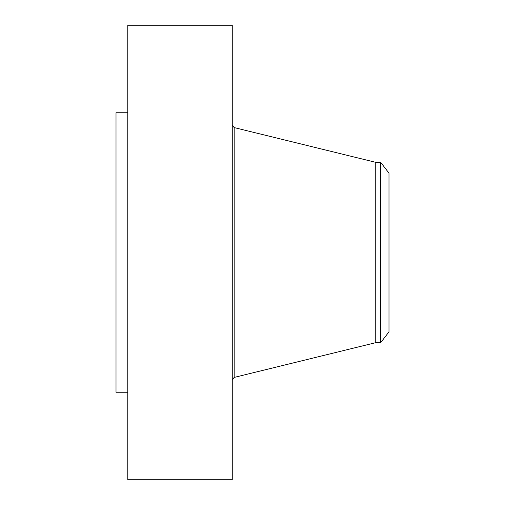 <?xml version="1.0" encoding="UTF-8"?>
<svg xmlns="http://www.w3.org/2000/svg" width="505" height="505" viewBox="0 0 505 505"><rect width="100%" height="100%" fill="white"/><g stroke="black" fill="none" stroke-linecap="round" stroke-linejoin="round"><path stroke-width="0.76" d="M127.778 479.75L127.778 25.25L232.262 25.25L232.262 479.75L127.778 479.75M380.682 342.668L380.682 162.332L388.989 173.152L388.989 331.848L380.682 342.668L375.745 342.668L375.745 162.332L234.175 127.588L232.262 125.152M127.778 392.246L116.011 392.246L116.011 112.754L127.778 112.754M375.745 342.668L234.175 377.412L234.175 127.588M234.175 377.412L232.262 379.848M380.682 162.332L375.745 162.332"/></g></svg>
